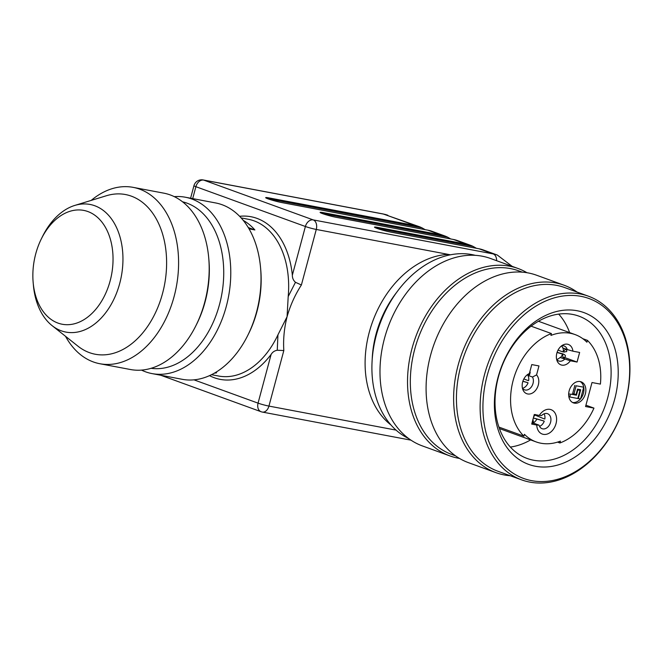 <?xml version="1.0" encoding="UTF-8"?>
<svg xmlns="http://www.w3.org/2000/svg" width="663" height="663" viewBox="0 0 663 663"><rect width="100%" height="100%" fill="white"/><g stroke="black" fill="none" stroke-linecap="round" stroke-linejoin="round"><path stroke-width="0.99" d="M239.608 216.295A82.767 56.156 100.7 0 1 292.35 275.178L305.394 226.497L195.892 186.693L192.701 198.618M211.505 374.686L218.649 376.037A79.775 54.126 -79.3 0 0 277.946 334.815L287.071 316.723L288.198 296.552A79.775 54.126 -79.3 0 0 248.277 219.262L241.133 217.92M249.015 228.834L254.874 229.945A79.775 54.126 -79.3 0 0 243.222 220.365M214.348 373.178A79.775 54.126 -79.3 0 0 216.594 372.797L215.392 372.565M248.244 227.533L254.874 229.945M479.076 248.791L390.54 232.058A9.97 0.804 -165 0 1 380.09 229.415A9.97 0.804 -165 0 1 374.504 227.152A9.97 0.804 -165 0 1 377.728 227.401L466.263 244.133L453.459 239.476L336.133 217.307A9.97 0.804 -165 0 1 325.69 214.663A9.97 0.804 -165 0 1 320.096 212.4A9.97 0.804 -165 0 1 323.32 212.649L440.655 234.826L427.842 230.169L281.725 202.555A9.97 0.804 -165 0 1 271.283 199.911A9.97 0.804 -165 0 1 265.689 197.649A9.97 0.804 -165 0 1 268.921 197.897L415.038 225.511L383.662 214.108L203.707 180.104L313.209 219.901L493.164 253.912L479.076 248.791A49.858 36.407 -70 0 1 483.244 249.934L497.333 255.056A49.858 36.407 -70 0 0 493.164 253.912A7.981 5.412 100.7 0 1 496.62 260.7M193.969 379.841L258.056 403.145L271.101 354.456A82.767 56.156 100.7 0 1 209.5 375.639M267.603 198.676A9.97 0.804 -165 0 1 268.664 198.859L421.941 227.823A49.858 36.407 110 0 0 419.207 226.655A49.858 36.407 110 0 0 415.038 225.511M421.941 227.823L425.165 229.663M427.842 230.169A49.858 36.407 -70 0 1 432.019 231.312L444.823 235.962A49.858 36.407 110 0 0 440.655 234.826M322.011 213.428A9.97 0.804 -165 0 1 323.063 213.61L447.558 237.139A49.858 36.407 110 0 0 444.823 235.962M447.558 237.139L450.774 238.97M453.459 239.476A49.858 36.407 -70 0 1 457.627 240.619L470.44 245.277A49.858 36.407 110 0 0 466.263 244.133M376.418 228.18A9.97 0.804 -165 0 1 377.471 228.362L473.167 246.445A49.858 36.407 110 0 0 470.44 245.277M473.167 246.445L476.39 248.285M450.442 254.799L316.276 229.448L301.392 284.991C295.076 294.786 290.303 305.361 287.071 316.723C284.195 328.152 283.109 339.423 283.822 350.553L277.258 350.246L277.946 334.815M448.171 255.288A4.989 3.257 87.2 0 1 448.229 254.385A93.234 68.074 -70 0 0 371.537 324.721A93.234 68.074 -70 0 0 390.988 425M288.198 296.552L295.466 282.297C293.361 280.432 292.317 278.062 292.35 275.178M271.101 354.456C272.485 352.119 274.54 350.71 277.258 350.246M295.466 282.297L301.392 284.991M518.018 268.482L490.487 258.471A99.715 72.806 110 0 0 380.073 376.385A99.715 72.806 110 0 0 422.356 445.909L449.887 455.912A99.715 72.806 -70 0 1 407.612 386.396A99.715 72.806 -70 0 1 518.018 268.482A99.715 72.806 -70 0 1 526.994 272.725M459.492 458.423A99.715 72.806 -70 0 1 449.887 455.912M564.122 285.239L536.591 275.228A99.715 72.806 110 0 0 426.176 393.142A99.715 72.806 110 0 0 468.459 462.666L495.99 472.669A99.715 72.806 -70 0 1 453.716 403.154A99.715 72.806 -70 0 1 564.122 285.239A99.715 72.806 -70 0 1 577.059 292.06M510.295 475.752A99.715 72.806 -70 0 1 495.99 472.669M618.148 368.901A80.77 58.974 -70 0 1 528.055 464.166A80.77 58.974 -70 0 1 522.726 332.436A80.77 58.974 -70 0 1 618.148 368.901M629.601 365.272A95.729 69.897 110 0 0 516.51 322.052A95.729 69.897 110 0 0 522.825 478.172A95.729 69.897 110 0 0 629.601 365.272M569.616 332.594A75.723 55.294 110 0 0 558.685 314.096M510.361 447.061A75.723 55.294 110 0 0 530.607 439.9M611.046 368.951A75.723 55.294 110 0 0 578.94 316.152A75.723 55.294 110 0 0 501.112 368.429A75.723 55.294 110 0 0 527.201 458.489A75.723 55.294 110 0 0 607.739 397.651A75.723 55.294 110 0 0 611.046 368.951M629.85 364.319A97.718 71.355 -70 0 1 521.648 479.879A97.718 71.355 -70 0 1 480.211 411.748A97.718 71.355 -70 0 1 588.421 296.195A97.718 71.355 -70 0 1 629.85 364.319M521.648 479.879L497.954 471.269A97.718 71.355 -70 0 1 456.525 403.137A97.718 71.355 -70 0 1 564.727 287.576L588.421 296.195M455.522 455.837L451.851 454.503A97.718 71.355 -70 0 1 410.414 386.372A97.718 71.355 -70 0 1 518.615 270.819L522.295 272.153M475.263 255.33A97.718 71.355 110 0 0 371.993 372.407A97.718 71.355 110 0 0 408.665 438.533M577.838 389.927L580.001 390.333L577.813 398.496L569.749 396.971L570.52 394.087L576.429 395.206L577.838 389.927L577.357 389.753M578.318 398.587L580.68 389.753L577.514 389.156L576.106 394.435L573.943 394.029L576.155 385.775L583.713 387.2L580.548 399.01L577.838 398.413M532.944 419.265L533.442 422.364A8.975 6.555 110 0 0 533.591 423.325L531.991 423.019M543.975 418.801L535.149 415.096M544.845 418.966L544.24 418.859L544.845 418.966A7.981 5.826 -70 0 0 544.116 413.828M544.24 421.229L543.42 420.872L544.24 421.229A7.981 5.826 -70 0 1 539.549 426.392M533.334 418.005L543.42 420.872M543.685 420.922L533.35 417.93M535.538 414.541L533.616 416.762M576.429 395.206L575.144 394.742L575.269 394.278M570.52 394.087L575.144 394.742M568.713 395.604L569.244 393.623M569.749 396.971L568.846 396.64M580.001 390.333L577.39 389.612M579.205 390.043L579.346 389.504M583.713 387.2L576.155 385.775M573.943 394.029L572.666 393.565L574.871 385.311M563.028 348.017A8.138 5.942 -70 0 1 563.219 351.755L561.984 351.605L563.219 351.755L565.1 349.517L566.674 349.815L566.658 351.597L563.881 351.962M561.984 351.605L558.055 350.089M557.044 352.492L564.611 354.672L565.514 355.89L564.578 357.639L563.003 357.34L562.547 354.257L561.428 353.669M557.102 352.318L563.335 354.034M528.046 382.866L527.226 382.51L528.046 382.866A7.981 5.826 -70 0 1 522.494 388.303M522.85 381.333L527.226 382.51M527.499 382.559L522.883 381.225M528.651 380.612L527.781 380.446L528.651 380.612A7.981 5.826 -70 0 0 527.864 375.349L532.48 377.023A7.981 5.826 110 0 1 531.792 386.314A7.981 5.826 110 0 1 524.549 389.836A7.981 5.826 110 0 1 522.436 388.22M527.781 380.446L523.861 378.929M527.864 375.349L529.596 374.678A8.975 6.555 110 0 0 529.074 374.031L528.825 373.808M533.558 423.151L539.036 425.149A7.981 5.826 110 0 0 542.094 428.696A7.981 5.826 110 0 0 550.298 423.185A7.981 5.826 110 0 0 547.547 413.695A7.981 5.826 110 0 0 541.613 415.544L539.317 415.436A12.962 9.464 -70 0 1 555.022 413.049A12.962 9.464 -70 0 1 549.718 432.84A12.962 9.464 -70 0 1 536.748 425.033L531.709 424.08L534.279 414.483L539.317 415.436M580.108 381.54A11.221 8.188 -70 0 1 580.622 398.745M580.415 398.985A11.221 8.188 -70 0 1 572.5 402.458M566.749 349.368A11.602 8.47 -70 0 1 566.658 351.597M566.674 349.815A10.973 8.006 110 0 0 566.65 349.335M565.1 349.517A8.975 6.555 110 0 0 564.975 348.721M561.636 345.862A7.981 5.826 -70 0 1 562.63 347.868L567.255 349.55A7.981 5.826 110 0 0 564.196 346.003A7.981 5.826 110 0 0 561.544 345.887M565.514 355.89A11.602 8.47 -70 0 1 564.138 358.418L562.373 358.153A8.975 6.555 110 0 0 563.003 357.34M564.039 358.468A10.973 8.006 110 0 0 564.578 357.639M562.373 358.153L560.061 357.473A7.981 5.826 -70 0 1 556.696 359.462M560.061 357.473L570.354 360.78A10.857 7.923 -70 0 1 557.16 361.028A10.857 7.923 -70 0 1 562.995 344.967A10.857 7.923 -70 0 1 572.923 351.183L567.255 349.55M556.638 359.379A7.981 5.826 110 0 0 558.752 361.004A7.981 5.826 110 0 0 564.685 359.155M529.596 374.678L530.193 372.449A10.973 8.006 110 0 0 529.77 372.042M530.193 372.449L529.969 371.628A11.602 8.47 -70 0 0 529.903 371.562M536.748 425.033L539.036 425.149M580.158 381.548A11.221 8.188 -70 0 1 581.103 381.805A11.221 8.188 -70 0 1 584.965 395.148A11.221 8.188 -70 0 1 573.437 402.889A11.221 8.188 -70 0 1 569.351 390.175A11.221 8.188 -70 0 1 580.158 381.548M564.685 357.548L577.067 362.048L579.636 352.451L572.923 351.183M570.354 360.78L577.067 362.048M528.502 373.965L529.364 373.542L531.767 364.584L538.969 365.943L536.566 374.902L532.48 377.023M536.566 374.902A10.857 7.923 -70 0 1 535.157 390.863A10.857 7.923 -70 0 1 522.966 389.869A10.857 7.923 -70 0 1 528.801 373.808A10.857 7.923 -70 0 1 529.364 373.542M551.425 333.564L550.928 335.42A57.084 41.686 -70 0 1 575.177 334.616A57.084 41.686 -70 0 1 586.912 342.224L587.418 340.359A58.833 42.954 -70 0 1 600.396 384.109L592.001 382.526L585.57 406.527L593.965 408.11A58.833 42.954 -70 0 1 559.92 442.975L560.417 441.11A57.084 41.686 -70 0 1 536.168 441.923A57.084 41.686 -70 0 1 524.425 434.315L523.927 436.171A58.833 42.954 -70 0 1 513.203 380.239A58.833 42.954 -70 0 1 551.425 333.564L531.096 326.171M587.418 340.359L582.818 338.694M523.927 436.171L498.907 427.08M557.558 442.113L559.92 442.975M593.965 408.11L585.926 405.192M260.559 267.744L260.733 269.725A84.756 57.507 100.7 0 1 248.658 333.605L247.78 335.379A89.745 60.888 -79.3 0 0 260.559 267.744A89.745 60.888 -79.3 0 0 215.574 202.936L185.342 197.226A89.745 60.888 100.7 0 1 230.252 284.236A89.745 60.888 100.7 0 1 169.289 373.261A89.745 60.888 100.7 0 1 152.018 373.592A89.745 60.888 100.7 0 1 141.492 370.103M91.196 200.4A89.745 60.888 100.7 0 1 133.155 187.364A89.745 60.888 100.7 0 1 178.065 274.374A89.745 60.888 100.7 0 1 117.102 363.407A89.745 60.888 100.7 0 1 99.831 363.73A89.745 60.888 100.7 0 1 65.513 336.29M99.831 363.73L130.42 369.515A89.745 60.888 -79.3 0 0 147.692 369.183A89.745 60.888 -79.3 0 0 195.95 325.591A89.745 60.888 -79.3 0 0 208.729 257.957A89.745 60.888 -79.3 0 0 163.753 193.148L133.155 187.364M152.018 373.592L182.25 379.311A89.745 60.888 -79.3 0 0 199.522 378.979A89.745 60.888 -79.3 0 0 247.78 335.379M174.27 196.638A89.745 60.888 100.7 0 1 185.342 197.226M195.95 325.591L196.836 323.809A84.756 57.507 -79.3 0 0 208.903 259.929L208.729 257.957M151.098 368.305A84.756 57.507 -79.3 0 0 165.659 367.7A84.756 57.507 -79.3 0 0 223.108 284.916A84.756 57.507 -79.3 0 0 182.557 201.817M73.336 324.033A57.93 39.308 -79.3 0 0 108.914 234.826A57.93 39.308 -79.3 0 0 41.404 238.746A57.93 39.308 -79.3 0 0 33.15 282.405A57.93 39.308 -79.3 0 0 73.336 324.033M41.404 238.746L42.647 236.243A64.949 44.065 100.7 0 1 74.811 205.422A64.949 44.065 100.7 0 1 122.92 256.465A64.949 44.065 100.7 0 1 78.449 331.856A64.949 44.065 100.7 0 1 52.095 325.632A64.949 44.065 100.7 0 1 33.399 285.189L33.15 282.405M52.095 325.632L77.952 346.161A81.267 55.137 -79.3 0 0 110.928 353.951A81.267 55.137 -79.3 0 0 166.57 259.614A81.267 55.137 -79.3 0 0 106.378 195.742L74.811 205.422M283.822 350.553L268.938 406.087L396.068 430.113M396.615 292.416A88.245 64.435 110 0 0 372.192 359.611M387.83 215.251A49.858 36.407 110 0 0 383.662 214.108A7.981 5.412 -79.3 0 0 383.081 213.95L419.207 226.655M323.022 213.793A2.992 2.03 100.7 0 1 323.063 213.61L323.32 212.649M377.429 228.544A2.992 2.03 100.7 0 1 377.471 228.362L377.728 227.401M268.614 199.041A2.992 2.03 100.7 0 1 268.664 198.859L268.921 197.897M313.209 219.901A7.981 5.412 100.7 0 1 316.276 229.448A7.981 0.646 -165 0 1 305.394 226.497A7.981 5.826 110 0 1 313.209 219.901M160.703 375.233L261.089 411.723A7.981 5.826 110 0 1 258.056 403.145A7.981 0.646 15 0 0 268.938 406.087A7.981 5.412 100.7 0 1 262.341 412.071L410.977 440.157M193.944 185.715A7.981 7.981 0 0 1 203.135 179.946A7.981 5.412 -79.3 0 1 203.707 180.104A7.981 5.826 110 0 0 195.892 186.693A7.981 0.646 -165 0 1 193.944 185.715L190.596 198.22M533.442 422.364L532.232 422.132M537.585 416.223A6.439 4.699 110 0 0 537.602 415.113M533.475 422.638A6.439 4.699 110 0 0 536.831 419.049M562.547 354.257A8.138 5.942 -70 0 1 560.442 357.589M527.64 374.512A8.138 5.942 -70 0 1 528.146 375.233M512.159 266.352L497.333 255.056M261.089 411.723A7.981 7.981 0 0 0 262.341 412.071M203.135 179.946L383.081 213.95M562.415 351.721L564.354 352.086M538.431 321.257L575.177 334.616M499.43 428.563L536.168 441.923"/></g></svg>
